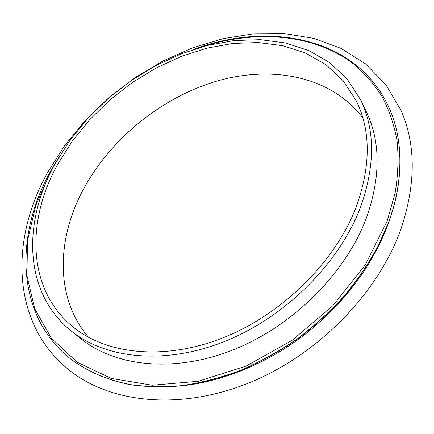 <?xml version="1.0" encoding="UTF-8"?>
<svg xmlns="http://www.w3.org/2000/svg" width="434" height="434" viewBox="0 0 434 434"><rect width="100%" height="100%" fill="white"/><g stroke="black" fill="none" stroke-linecap="round" stroke-linejoin="round"><path stroke-width="0.65" d="M362.873 117.972C331.164 76.031 271.961 65.051 216.62 81.169C161.068 97.65 110.095 139.151 82.927 190.135C56.534 239.601 55.015 298.532 88.644 337.37M55.102 163.83C22.633 221.823 23.138 292.679 71.464 331.175C106.102 358.967 165.614 365.341 225.788 340.994C285.87 316.657 339.48 262.841 360.459 207.371C375.182 165.951 375.231 130.108 360.6 99.853L347.281 79.172L329.775 62.686L308.905 50.604L285.485 42.961L260.308 39.673L234.083 40.568L207.474 45.396L181.081 53.897L155.448 65.762L131.063 80.675L108.397 98.301L87.901 118.292L69.993 140.269L55.102 163.83M356.281 206.779C370.875 165.951 370.886 130.656 356.325 100.889L343.267 80.822L326.14 64.829L305.742 53.111L282.865 45.706L258.263 42.548L232.64 43.46L206.638 48.223L180.837 56.566L155.773 68.198L131.936 82.807L109.786 100.075L89.757 119.648L72.272 141.158L57.738 164.209C26.149 220.803 26.718 289.668 73.417 327.231C107.193 354.616 165.376 361.001 224.264 337.31C283.066 313.625 335.623 261.067 356.281 206.779M71.464 331.175L81.364 339.041C115.911 366.746 174.821 373.294 234.116 349.5C293.324 325.712 345.941 272.769 366.415 217.928C380.781 176.969 380.672 141.403 366.095 111.24L360.6 99.853M72.684 360.497L72.776 360.567C89.789 372.611 109.297 380.705 131.296 384.844C146.985 387.014 163.96 387.323 182.22 385.777C201.067 382.994 220.385 377.981 240.192 370.728C259.955 362.168 279.04 351.611 297.436 339.052C315.095 325.533 331.061 310.858 345.334 295.017C358.43 278.829 369.421 262.51 378.307 246.062L388.793 222.04C403.11 183.674 404.2 140.73 388.983 107.583L388.94 107.48M55.465 163.168L51.049 170.887L35.876 205.206L27.543 240.528L26.908 275.547L34.704 308.715L51.407 338.232L77.073 362.135L111.142 378.405L152.263 385.224L198.219 381.296L245.991 366.139L292.055 340.364L332.845 305.715L365.265 264.859L387.161 221.02L395.119 193.022C398.124 174.663 398.759 157.124 397.012 140.415C393.996 124.357 388.956 109.645 381.893 96.277C373.826 83.784 364.234 72.896 353.124 63.624C312.485 33.087 254.324 29.745 200.199 47.377M59.29 156.522L50.713 170.958C14.322 235.738 15.157 317.004 72.592 360.426C89.605 372.475 109.113 380.564 131.117 384.708C146.811 386.878 163.792 387.182 182.058 385.631C200.904 382.853 220.228 377.83 240.04 370.576C259.809 362.016 278.899 351.453 297.301 338.889C314.965 325.364 330.936 310.684 345.214 294.843C358.316 278.65 369.307 262.326 378.198 245.872L388.69 221.845C403.012 183.468 404.108 140.518 388.891 107.372C356.715 36.727 268.272 21.071 192.875 49.644M47.8 172.173C9.537 239.937 10.394 326.731 72.983 373.001C114.923 403.962 183.777 410.108 251.66 381.801C319.473 353.471 378.556 292.201 400.956 228.989C415.951 184.222 415.989 144.728 401.076 110.513L385.821 84.597L365.417 63.782L340.983 48.353L313.603 38.338L284.27 33.575L253.841 33.787L223.076 38.659L192.647 47.821L163.146 60.923L135.126 77.588L109.097 97.444L85.547 120.099L64.959 145.157L47.8 172.173M390.529 217.092L388.007 224.432C372.339 266.009 344.759 302.596 305.259 334.191C266.704 363.904 220.868 382.294 179.307 386.097"/></g></svg>
